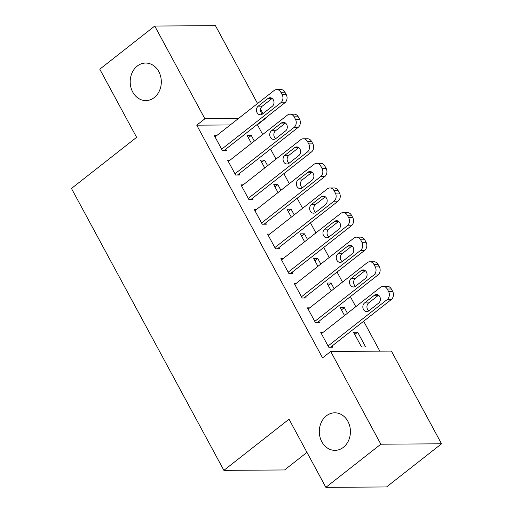 <?xml version="1.0" encoding="UTF-8"?>
<svg xmlns="http://www.w3.org/2000/svg" width="513" height="513" viewBox="0 0 513 513"><rect width="100%" height="100%" fill="white"/><g stroke="black" fill="none" stroke-linecap="round" stroke-linejoin="round"><path stroke-width="0.77" d="M326.358 415.844A18.776 15.563 89.6 0 1 334.745 412.811A18.776 15.563 89.6 0 1 349.77 426.2A18.776 15.563 89.6 0 1 343.383 447.33A18.776 15.563 89.6 0 1 334.995 450.356A18.776 15.563 89.6 0 1 319.971 436.967A18.776 15.563 89.6 0 1 326.358 415.844M137.24 66.074A18.776 15.563 89.6 0 1 145.628 63.041A18.776 15.563 89.6 0 1 160.652 76.431A18.776 15.563 89.6 0 1 154.259 97.553A18.776 15.563 89.6 0 1 145.872 100.586A18.776 15.563 89.6 0 1 130.853 87.197A18.776 15.563 89.6 0 1 137.24 66.074M379.832 351.149L363.659 321.234M355.798 306.691L350.36 296.636M342.498 282.092L337.06 272.037M329.199 257.5L323.761 247.439M315.899 232.902L310.461 222.841M302.599 208.304L297.162 198.249M289.3 183.705L283.862 173.65M276 159.107L270.563 149.052M262.701 134.515L257.436 124.774L265.58 118.381L264.99 118.388M391.393 351.072L441.533 443.803L380.845 444.2L330.705 351.469L391.393 351.072M380.845 444.2L325.87 487.35L386.558 486.952L441.533 443.803M306.966 452.376L284.574 469.959L223.88 470.357L71.467 188.47L136.618 137.33L99.778 69.197L154.746 26.048L215.441 25.65L257.545 103.523M260.604 109.186L262.996 113.61M265.407 118.061L265.58 118.381M341.472 309.878L344.358 307.608L340.26 307.633L344.531 315.54M344.358 307.608L347.416 313.27M309.705 307.838L307.454 307.851L315.431 322.613L319.535 322.581L318.868 321.356M314.873 260.681L317.759 258.417L313.661 258.443L317.932 266.343M317.759 258.417L320.817 264.073M283.105 258.642L280.855 258.655L288.832 273.416L292.936 273.391L292.269 272.159M288.268 211.491L291.16 209.221L287.062 209.246L291.333 217.146M291.16 209.221L294.218 214.883M256.506 209.445L254.256 209.464L262.233 224.219L266.337 224.194L265.67 222.963M261.668 162.294L264.561 160.024L260.463 160.056L264.734 167.956M264.561 160.024L267.619 165.686M229.907 160.255L227.657 160.268L235.634 175.029L239.738 174.997L239.071 173.772M257.436 124.774L256.846 124.781M230.241 124.954L196.742 125.172L322.562 357.862L330.705 351.469M216.608 135.656L214.357 135.669L222.334 150.431L226.438 150.405L225.771 149.174M248.369 137.696L251.261 135.426L247.157 135.458L251.434 143.358M251.261 135.426L254.32 141.088M243.207 184.853L240.956 184.866L248.933 199.621L253.037 199.595L252.37 198.364M274.968 186.892L277.86 184.622L273.762 184.648L278.033 192.548M277.86 184.622L280.919 190.285M269.806 234.043L267.555 234.063L275.532 248.818L279.636 248.792L278.969 247.561M301.573 236.083L304.459 233.819L300.361 233.845L304.632 241.745M304.459 233.819L307.518 239.475M296.405 283.24L294.154 283.253L302.131 298.015L306.235 297.989L305.568 296.758M328.173 285.279L331.058 283.009L326.961 283.041L331.231 290.942M331.058 283.009L334.117 288.672M323.004 332.437L320.753 332.45L328.73 347.205L332.834 347.179L332.168 345.948M357.657 332.206L353.56 332.232L361.537 346.993L365.641 346.968L357.657 332.206L354.772 334.476M196.742 125.172L204.886 118.779L154.746 26.048M325.87 487.35L289.031 419.217L223.88 470.357M238.385 118.561L204.886 118.779M215.018 136.9L274.102 90.525A5.867 4.861 -90.4 0 1 276.725 89.576A5.867 4.861 -90.4 0 1 280.835 92.25L282.163 94.706A5.867 4.861 -90.4 0 1 280.752 102.824L221.667 149.2M224.187 150.418L284.856 102.799L280.752 102.824M267.972 98.49A4.694 3.892 89.6 0 1 270.069 97.733A4.694 3.892 89.6 0 1 273.827 101.08A4.694 3.892 89.6 0 1 272.23 106.364L262.457 114.033A4.694 3.892 89.6 0 1 260.354 114.79A4.694 3.892 89.6 0 1 256.603 111.443A4.694 3.892 89.6 0 1 258.199 106.159L267.972 98.49L272.07 98.464A4.694 3.892 89.6 0 1 272.121 98.425M262.406 114.072A4.694 3.892 89.6 0 1 262.297 106.133L272.07 98.464M276.725 89.576L280.823 89.551A5.867 4.861 89.6 0 1 284.933 92.218L286.267 94.681A5.867 4.861 89.6 0 1 284.856 102.799M228.317 161.499L287.402 115.124A5.867 4.861 -90.4 0 1 290.025 114.175A5.867 4.861 -90.4 0 1 294.135 116.842L295.462 119.305A5.867 4.861 -90.4 0 1 294.052 127.423L234.967 173.798M237.487 175.016L298.156 127.391L294.052 127.423M281.271 123.088A4.694 3.892 89.6 0 1 283.368 122.331A4.694 3.892 89.6 0 1 287.126 125.679A4.694 3.892 89.6 0 1 285.529 130.962L275.757 138.632A4.694 3.892 89.6 0 1 273.66 139.389A4.694 3.892 89.6 0 1 269.902 136.041A4.694 3.892 89.6 0 1 271.499 130.757L281.271 123.088L285.369 123.062A4.694 3.892 89.6 0 1 285.42 123.024M275.705 138.67A4.694 3.892 89.6 0 1 275.596 130.732L285.369 123.062M290.025 114.175L294.122 114.149A5.867 4.861 89.6 0 1 298.233 116.817L299.566 119.279A5.867 4.861 89.6 0 1 298.156 127.391M241.617 186.097L300.701 139.716A5.867 4.861 -90.4 0 1 303.324 138.773A5.867 4.861 -90.4 0 1 307.434 141.441L308.762 143.903A5.867 4.861 -90.4 0 1 307.351 152.015L248.266 198.396M250.786 199.615L311.455 151.989L307.351 152.015M294.571 147.686A4.694 3.892 89.6 0 1 296.668 146.93A4.694 3.892 89.6 0 1 300.426 150.277A4.694 3.892 89.6 0 1 298.829 155.554L289.056 163.23A4.694 3.892 89.6 0 1 286.959 163.987A4.694 3.892 89.6 0 1 283.202 160.64A4.694 3.892 89.6 0 1 284.798 155.356L294.571 147.686L298.669 147.661A4.694 3.892 89.6 0 1 298.72 147.616M289.005 163.269A4.694 3.892 89.6 0 1 288.896 155.33L298.669 147.661M303.324 138.773L307.422 138.747A5.867 4.861 89.6 0 1 311.532 141.415L312.866 143.877A5.867 4.861 89.6 0 1 311.455 151.989M254.916 210.696L314.001 164.314A5.867 4.861 -90.4 0 1 316.624 163.371A5.867 4.861 -90.4 0 1 320.734 166.039L322.061 168.501A5.867 4.861 -90.4 0 1 320.651 176.613L261.566 222.988M264.086 224.207L324.755 176.587L320.651 176.613M307.871 172.285A4.694 3.892 89.6 0 1 309.967 171.528A4.694 3.892 89.6 0 1 313.725 174.875A4.694 3.892 89.6 0 1 312.128 180.153L302.356 187.822A4.694 3.892 89.6 0 1 300.259 188.585A4.694 3.892 89.6 0 1 296.501 185.238A4.694 3.892 89.6 0 1 298.098 179.954L307.871 172.285L311.968 172.253A4.694 3.892 89.6 0 1 312.019 172.214M302.304 187.867A4.694 3.892 89.6 0 1 302.195 179.928L311.968 172.253M316.624 163.371L320.721 163.339A5.867 4.861 89.6 0 1 324.832 166.013L326.165 168.469A5.867 4.861 89.6 0 1 324.755 176.587M268.216 235.287L327.3 188.912A5.867 4.861 -90.4 0 1 329.923 187.963A5.867 4.861 -90.4 0 1 334.034 190.637L335.361 193.093A5.867 4.861 -90.4 0 1 333.95 201.211L274.872 247.587M277.386 248.805L338.054 201.186L333.95 201.211M321.17 196.883A4.694 3.892 89.6 0 1 323.267 196.12A4.694 3.892 89.6 0 1 327.025 199.467A4.694 3.892 89.6 0 1 325.428 204.751L315.655 212.42A4.694 3.892 89.6 0 1 313.558 213.177A4.694 3.892 89.6 0 1 309.801 209.83A4.694 3.892 89.6 0 1 311.397 204.552L321.17 196.883L325.268 196.851A4.694 3.892 89.6 0 1 325.319 196.812M315.604 212.459A4.694 3.892 89.6 0 1 315.495 204.527L325.268 196.851M329.923 187.963L334.021 187.938A5.867 4.861 89.6 0 1 338.131 190.612L339.465 193.068A5.867 4.861 89.6 0 1 338.054 201.186M281.522 259.886L340.6 213.511A5.867 4.861 -90.4 0 1 343.223 212.562A5.867 4.861 -90.4 0 1 347.333 215.236L348.66 217.692A5.867 4.861 -90.4 0 1 347.25 225.81L288.171 272.185M290.685 273.403L351.354 225.784L347.25 225.81M334.47 221.475A4.694 3.892 89.6 0 1 336.566 220.718A4.694 3.892 89.6 0 1 340.324 224.066A4.694 3.892 89.6 0 1 338.727 229.349L328.955 237.019A4.694 3.892 89.6 0 1 326.858 237.775A4.694 3.892 89.6 0 1 323.1 234.428A4.694 3.892 89.6 0 1 324.697 229.151L334.47 221.475L338.567 221.449A4.694 3.892 89.6 0 1 338.618 221.411M328.904 237.057A4.694 3.892 89.6 0 1 328.795 229.119L338.567 221.449M343.223 212.562L347.327 212.536A5.867 4.861 89.6 0 1 351.437 215.204L352.764 217.666A5.867 4.861 89.6 0 1 351.354 225.784M294.821 284.484L353.899 238.109A5.867 4.861 -90.4 0 1 356.522 237.16A5.867 4.861 -90.4 0 1 360.633 239.827L361.96 242.29A5.867 4.861 -90.4 0 1 360.549 250.408L301.471 296.783M303.985 298.002L364.653 250.376L360.549 250.408M347.769 246.073A4.694 3.892 89.6 0 1 349.866 245.317A4.694 3.892 89.6 0 1 353.624 248.664A4.694 3.892 89.6 0 1 352.027 253.948L342.254 261.617A4.694 3.892 89.6 0 1 340.157 262.374A4.694 3.892 89.6 0 1 336.4 259.027A4.694 3.892 89.6 0 1 337.996 253.743L347.769 246.073L351.867 246.048A4.694 3.892 89.6 0 1 351.918 246.009M342.203 261.656A4.694 3.892 89.6 0 1 342.094 253.717L351.867 246.048M356.522 237.16L360.626 237.134A5.867 4.861 89.6 0 1 364.737 239.802L366.064 242.264A5.867 4.861 89.6 0 1 364.653 250.376M308.121 309.082L367.199 262.707A5.867 4.861 -90.4 0 1 369.822 261.758A5.867 4.861 -90.4 0 1 373.932 264.426L375.26 266.888A5.867 4.861 -90.4 0 1 373.849 275L314.77 321.382M317.284 322.6L377.953 274.974L373.849 275M361.069 270.672A4.694 3.892 89.6 0 1 363.166 269.915A4.694 3.892 89.6 0 1 366.923 273.262A4.694 3.892 89.6 0 1 365.327 278.54L355.554 286.216A4.694 3.892 89.6 0 1 353.457 286.972A4.694 3.892 89.6 0 1 349.699 283.625A4.694 3.892 89.6 0 1 351.296 278.341L361.069 270.672L365.166 270.646A4.694 3.892 89.6 0 1 365.218 270.608M355.503 286.254A4.694 3.892 89.6 0 1 355.394 278.315L365.166 270.646M369.822 261.758L373.926 261.733A5.867 4.861 89.6 0 1 378.036 264.4L379.363 266.863A5.867 4.861 89.6 0 1 377.953 274.974M321.42 333.681L380.499 287.299A5.867 4.861 -90.4 0 1 383.121 286.357A5.867 4.861 -90.4 0 1 387.232 289.024L388.559 291.487A5.867 4.861 -90.4 0 1 387.148 299.598L328.07 345.98M330.584 347.192L391.252 299.573L387.148 299.598M374.368 295.27A4.694 3.892 89.6 0 1 376.465 294.513A4.694 3.892 89.6 0 1 380.223 297.861A4.694 3.892 89.6 0 1 378.626 303.138L368.853 310.807A4.694 3.892 89.6 0 1 366.757 311.571A4.694 3.892 89.6 0 1 362.999 308.223A4.694 3.892 89.6 0 1 364.596 302.939L374.368 295.27L378.466 295.244A4.694 3.892 89.6 0 1 378.517 295.199M368.802 310.852A4.694 3.892 89.6 0 1 368.693 302.914L378.466 295.244M383.121 286.357L387.225 286.325A5.867 4.861 89.6 0 1 391.336 288.999L392.663 291.455A5.867 4.861 89.6 0 1 391.252 299.573M284.933 92.218L280.835 92.25M286.267 94.681L282.163 94.706M258.199 106.159L262.297 106.133M298.233 116.817L294.135 116.842M299.566 119.279L295.462 119.305M271.499 130.757L275.596 130.732M311.532 141.415L307.434 141.441M312.866 143.877L308.762 143.903M284.798 155.356L288.896 155.33M324.832 166.013L320.734 166.039M326.165 168.469L322.061 168.501M298.098 179.954L302.195 179.928M338.131 190.612L334.034 190.637M339.465 193.068L335.361 193.093M311.397 204.552L315.495 204.527M351.437 215.204L347.333 215.236M352.764 217.666L348.66 217.692M324.697 229.151L328.795 229.119M364.737 239.802L360.633 239.827M366.064 242.264L361.96 242.29M337.996 253.743L342.094 253.717M378.036 264.4L373.932 264.426M379.363 266.863L375.26 266.888M351.296 278.341L355.394 278.315M391.336 288.999L387.232 289.024M392.663 291.455L388.559 291.487M364.596 302.939L368.693 302.914"/></g></svg>
